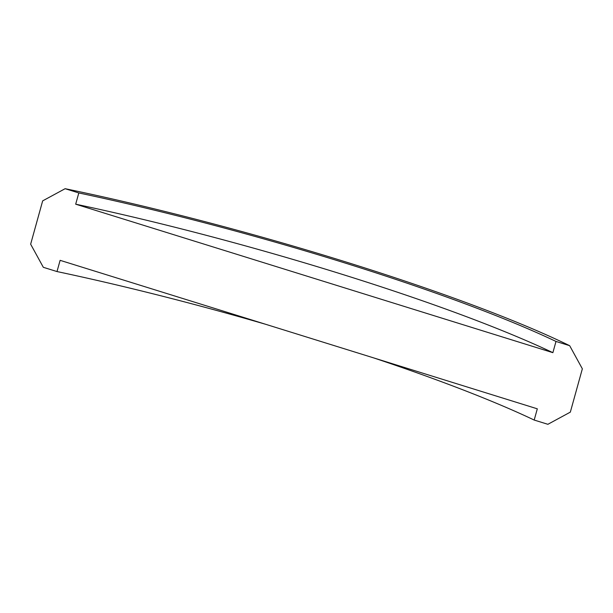 <?xml version="1.0" encoding="UTF-8"?>
<svg xmlns="http://www.w3.org/2000/svg" width="613" height="613" viewBox="0 0 613 613"><rect width="100%" height="100%" fill="white"/><g stroke="black" fill="none" stroke-linecap="round" stroke-linejoin="round"><path stroke-width="0.92" d="M537.31 408.817L60.12 260.333L57.001 271.559L43.324 267.306L30.65 244.189L42.665 200.872L65.124 188.697L78.809 192.949L75.69 204.183L552.88 352.667L555.999 341.441L569.676 345.694L582.35 368.811L570.335 412.128L547.876 424.303L534.191 420.051L537.31 408.817M555.999 341.441A396.841 49.584 15.5 0 0 78.809 192.949M569.676 345.694A406.565 50.802 15.5 0 0 65.124 188.697M534.191 420.051A396.841 49.584 15.5 0 0 373.685 357.9M265.575 324.262A396.841 49.584 15.5 0 0 57.001 271.559M552.88 352.667A396.841 49.584 15.5 0 0 75.69 204.183"/></g></svg>
